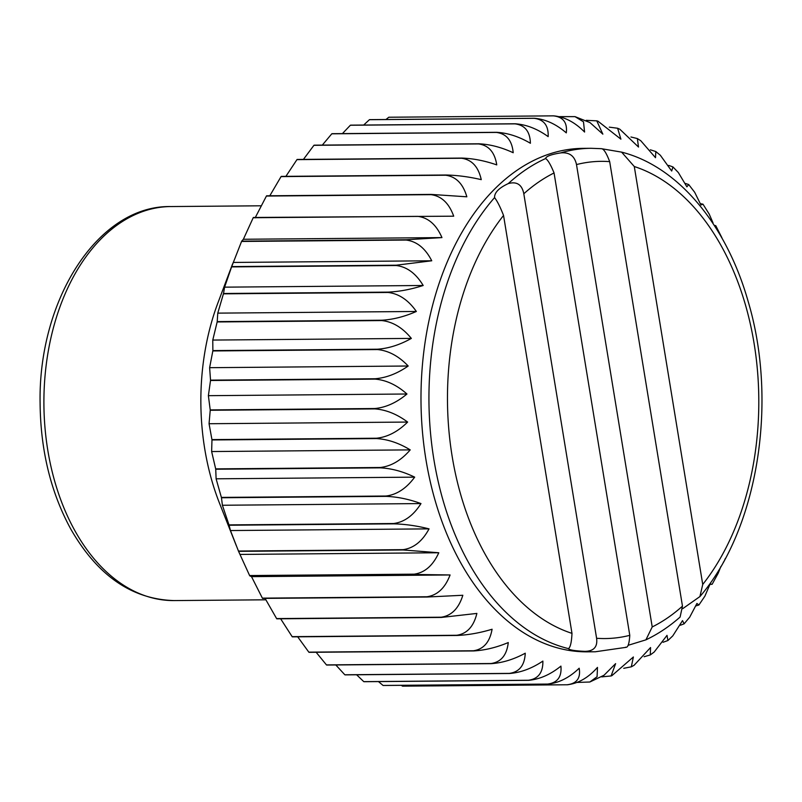 <?xml version="1.0" encoding="UTF-8"?>
<svg xmlns="http://www.w3.org/2000/svg" width="802" height="802" viewBox="0 0 802 802"><rect width="100%" height="100%" fill="white"/><g stroke="black" fill="none" stroke-linecap="round" stroke-linejoin="round"><path stroke-width="1.2" d="M568.027 684.738L567.064 684.768C576.808 683.605 580.848 678.091 579.184 668.216C569.36 677.66 558.924 682.953 547.876 684.096A284.58 185.653 -90.5 0 1 547.636 684.066C557.46 682.813 561.881 676.828 560.919 666.111C550.473 674.552 539.696 679.294 528.578 680.327A284.58 185.653 -90.5 0 1 528.348 680.266C538.252 678.933 543.094 672.537 542.874 661.089C531.896 668.447 520.809 672.577 509.631 673.49A284.58 185.653 -90.5 0 1 509.4 673.389C519.395 671.986 524.678 665.259 525.26 653.209C513.811 659.394 502.473 662.883 491.245 663.655A284.58 185.653 -90.5 0 1 491.024 663.525C501.1 662.071 506.854 655.084 508.267 642.552C496.438 647.505 484.879 650.302 473.611 650.943A284.58 185.653 -90.5 0 1 473.401 650.773C483.576 649.279 489.801 642.111 492.087 629.239C479.957 632.908 468.228 634.983 456.919 635.475A284.58 185.653 -90.5 0 1 456.729 635.274C466.995 633.77 473.711 626.482 476.879 613.42L441.371 617.44A284.58 185.653 -90.5 0 1 441.19 617.209C451.556 615.695 458.774 608.377 462.834 595.264L427.125 597.019A284.58 185.653 -90.5 0 1 426.965 596.758C437.421 595.254 445.13 587.996 450.082 574.964L414.333 574.453A284.58 185.653 -90.5 0 1 414.193 574.162C424.749 572.688 432.95 565.55 438.784 552.758L403.145 549.971A284.58 185.653 -90.5 0 1 403.025 549.661C413.682 548.217 422.353 541.29 429.05 528.869C416.789 525.781 405 524.107 393.682 523.846A284.58 185.653 -90.5 0 1 393.582 523.526C404.328 522.142 413.461 515.496 420.98 503.576C408.98 499.185 397.341 496.779 386.043 496.368A284.58 185.653 -90.5 0 1 385.962 496.027C396.789 494.724 406.363 488.428 414.684 477.15C403.025 471.496 391.566 468.398 380.308 467.847L215.728 469.23A284.58 185.653 -90.5 0 1 215.668 468.879L211.638 451.546L211.969 439.957A284.58 185.653 -90.5 0 1 211.939 439.606L209.061 423.727L210.224 410.273A284.58 185.653 -90.5 0 1 210.214 409.912L208.38 395.677L210.515 380.489A284.58 185.653 -90.5 0 1 210.525 380.138L209.623 367.687L212.831 350.945A284.58 185.653 -90.5 0 1 212.871 350.594L212.771 340.068L217.152 321.953A284.58 185.653 -90.5 0 1 217.212 321.612L217.773 313.131L223.427 293.833A284.58 185.653 -90.5 0 1 223.517 293.502L224.6 287.156L231.598 266.896A284.58 185.653 -90.5 0 1 231.708 266.585L241.562 241.442A284.58 185.653 -90.5 0 1 241.693 241.141L243.377 239.267L253.211 217.733A284.58 185.653 -90.5 0 1 253.362 217.462L453.701 216.189C449.04 203.217 441.481 196.039 431.015 194.665L266.424 196.049A284.58 185.653 -90.5 0 1 266.595 195.798L431.185 194.415L466.844 196.801C463.085 183.798 456.017 176.61 445.641 175.227L281.061 176.61A284.58 185.653 -90.5 0 1 281.251 176.39L445.832 175.006C457.1 175.237 468.909 176.781 481.25 179.638C478.373 166.756 471.807 159.628 461.531 158.265L296.951 159.638A284.58 185.653 -90.5 0 1 297.151 159.448L461.731 158.074C472.979 158.445 484.659 160.721 496.759 164.891C494.764 152.26 488.679 145.282 478.503 143.939L313.923 145.322A284.58 185.653 -90.5 0 1 314.133 145.172L478.714 143.789C489.922 144.3 501.42 147.277 513.2 152.731C512.057 140.49 506.453 133.723 496.378 132.43L331.787 133.814A284.58 185.653 -90.5 0 1 332.008 133.693L496.598 132.31C507.756 132.952 519.024 136.611 530.403 143.267C530.082 131.558 524.929 125.092 514.944 123.859L350.364 125.242A284.58 185.653 -90.5 0 1 350.584 125.152L515.175 123.779C526.282 124.541 537.28 128.821 548.157 136.621C548.618 125.573 543.906 119.478 534.012 118.315L369.421 119.698A284.58 185.653 -90.5 0 1 369.662 119.648L534.242 118.265C545.29 119.147 555.976 124.019 566.292 132.871C567.485 122.596 563.174 116.932 553.36 115.859L388.78 117.242A284.58 185.653 -90.5 0 1 389.02 117.232L553.601 115.849C564.578 116.831 574.904 122.235 584.588 132.039L583.495 121.834L575.004 116.631L559.696 116.631M380.308 467.847A284.58 185.653 -90.5 0 1 380.248 467.496L215.668 468.879M363.657 125.052L369.421 119.698M385.983 119.508L388.78 117.242M567.064 684.768L402.484 686.151L401.361 685.329M547.876 684.096L383.286 685.479A284.58 185.653 -90.5 0 1 383.055 685.449L378.474 681.59M528.578 680.327L363.998 681.71A284.58 185.653 -90.5 0 1 363.767 681.64L356.619 674.773M509.631 673.49L345.05 674.873A284.58 185.653 -90.5 0 1 344.82 674.773L335.807 664.958M491.245 663.655L326.655 665.038A284.58 185.653 -90.5 0 1 326.444 664.898L316.138 652.267M473.611 650.943L309.021 652.327A284.58 185.653 -90.5 0 1 308.82 652.146L297.702 636.818M456.919 635.475L292.339 636.858A284.58 185.653 -90.5 0 1 292.149 636.658L280.64 618.793M441.371 617.44L276.79 618.823A284.58 185.653 -90.5 0 1 276.61 618.583L265.061 598.382M427.125 597.019L262.545 598.402A284.58 185.653 -90.5 0 1 262.374 598.142L251.507 576.638L249.753 575.826A284.58 185.653 -90.5 0 1 249.612 575.545L238.565 551.345A284.58 185.653 -90.5 0 1 238.445 551.044L230.465 530.543L229.101 525.23A284.58 185.653 -90.5 0 1 228.991 524.899L222.405 505.25L221.462 497.751A284.58 185.653 -90.5 0 1 221.382 497.41L216.109 478.814L215.728 469.23M255.116 217.863L266.424 196.049M269.813 195.768L281.061 176.61M285.893 176.35L296.951 159.638M303.427 159.397L313.923 145.322M322.314 145.102L331.787 133.814M342.414 133.603L350.364 125.242M236.309 545.691L219.608 503.476A197.021 128.531 -90.5 0 1 217.923 302.875L232.62 263.818M584.869 651.354C574.763 650.893 569.28 649.981 568.418 648.607L568.428 648.638C570.352 647.455 571.545 642.372 571.986 633.369A238.615 155.658 -90.5 0 1 452.168 456.428A238.615 155.658 -90.5 0 1 503.546 215.447C500.268 207.046 497.28 201.101 494.563 197.613C494.363 192.63 498.934 187.949 508.267 183.598C516.829 181.222 522.002 184.61 523.806 193.763L596.598 638.272C597.731 646.853 593.821 651.214 584.869 651.354A251.748 164.23 -90.5 0 0 595.295 651.775L587.335 651.836A251.748 164.23 -90.5 0 1 421 401.481A251.748 164.23 -90.5 0 1 583.104 148.36L591.074 148.3A251.748 164.23 -90.5 0 0 560.708 152.901C551.024 154.465 546.002 156.34 545.641 158.535L545.631 158.495M623.735 668.307L631.314 666.823L633.369 656.988L611.896 675.655L611.114 675.946L615.615 663.635L604.046 675.234L589.831 682.011L597.079 676.718L597.48 667.394C588.337 677.72 578.282 683.515 567.305 684.758M644.136 656.738L650.282 654.933L650.562 647.535L634.051 665.319L631.314 666.823M663.074 642.272L667.906 640.527L667.013 635.364L654.171 652.046L650.282 654.933M680.397 625.229L684.126 623.816L682.522 620.618L672.788 635.876L667.906 640.527M696.056 605.861L698.903 604.999L696.928 603.455L689.73 617.129L684.126 623.816M709.981 584.417L712.166 584.267L710.071 584.067L704.898 596.147L698.903 604.999M720.868 566.513L718.201 573.219L712.156 584.257M723.855 561.781L723.354 562.142M714.231 225.352L715.765 225.673L721.91 237.753M575.004 116.631L589.981 122.586L602.853 134.145L596.768 120.841L597.921 121.162L620.898 139.167L617.62 128.25L619.836 129.242L638.512 147.047L637.349 138.566L640.748 140.701L655.505 157.703L655.815 151.538L660.337 155.257L671.685 171.016L672.948 166.926L678.362 172.57L686.893 186.836L688.697 184.54L694.682 192.29L700.938 204.991L702.983 204.179L709.219 214.114L713.028 222.916M702.983 204.179L700.517 203.718M688.697 184.54L685.449 183.457M672.948 166.926L668.718 165.402M655.815 151.538L650.382 149.814M637.349 138.566L630.973 136.992M617.62 128.25L609.279 127.147M596.768 120.841L586.242 120.34M380.248 467.496C391.165 466.263 401.16 460.388 410.223 449.882C398.985 443.035 387.757 439.265 376.549 438.574A284.58 185.653 -90.5 0 1 376.519 438.223C387.506 437.09 397.882 431.697 407.637 422.063C396.9 414.093 385.962 409.702 374.805 408.89A284.58 185.653 -90.5 0 1 374.795 408.529C385.852 407.506 396.579 402.664 406.965 394.003C396.8 385.01 386.183 380.038 375.095 379.115A284.58 185.653 -90.5 0 1 375.115 378.755C386.233 377.842 397.261 373.602 408.198 366.013C398.694 356.078 388.429 350.594 377.411 349.562A284.58 185.653 -90.5 0 1 377.451 349.211C388.619 348.429 399.917 344.82 411.346 338.404C402.534 327.637 392.669 321.702 381.732 320.569A284.58 185.653 -90.5 0 1 381.802 320.229C393.01 319.577 404.529 316.66 416.358 311.467C408.308 299.998 398.865 293.662 388.008 292.459A284.58 185.653 -90.5 0 1 388.098 292.118C399.346 291.607 411.045 289.402 423.185 285.492C415.937 273.452 406.935 266.785 396.178 265.522A284.58 185.653 -90.5 0 1 396.288 265.201L431.747 260.78C425.341 248.289 416.809 241.382 406.143 240.059A284.58 185.653 -90.5 0 1 406.273 239.758L441.952 237.593C436.418 224.791 428.368 217.713 417.792 216.36L253.211 217.733M577.38 682.432L589.831 682.011M601.741 676.878L611.114 675.946M560.708 152.901C569.39 152.069 574.643 155.959 576.498 164.57A238.615 155.658 -90.5 0 1 609.68 161.633C606.432 153.062 603.706 148.761 601.5 148.711L621.61 152.129L634.292 166.525L702.732 584.457L699.915 596.578L682.702 608.678M503.546 215.447L571.986 633.369M494.543 197.513L494.563 197.613A251.748 164.23 -90.5 0 0 433.902 459.626A251.748 164.23 -90.5 0 0 568.418 648.607M645.921 639.846C657.961 634.111 669.359 626.512 680.096 617.059L682.472 606.142A238.615 155.658 -90.5 0 1 652.216 626.943L645.921 639.846L628.066 645.329M609.68 161.633L682.472 606.142M547.636 684.066L383.055 685.449M528.348 680.266L363.767 681.64M509.4 673.389L344.82 674.773M491.024 663.525L326.444 664.898M473.401 650.773L308.82 652.146M456.729 635.274L292.149 636.658M441.19 617.209L276.61 618.583M426.965 596.758L262.374 598.142M414.333 574.453L249.753 575.826M414.193 574.162L249.612 575.545M403.145 549.971L238.565 551.345M403.025 549.661L238.445 551.044M393.682 523.846L229.101 525.23M393.582 523.526L228.991 524.899M386.043 496.368L221.462 497.751M385.962 496.027L221.382 497.41M376.549 438.574L211.969 439.957M376.519 438.223L211.939 439.606M374.805 408.89L210.224 410.273M374.795 408.529L210.214 409.912M406.143 240.059L241.562 241.442M406.273 239.758L241.693 241.141M396.178 265.522L231.598 266.896M396.288 265.201L231.708 266.585M388.008 292.459L223.427 293.833M388.098 292.118L223.517 293.502M381.732 320.569L217.152 321.953M381.802 320.229L217.212 321.612M377.411 349.562L212.831 350.945M377.451 349.211L212.871 350.594M375.095 379.115L210.515 380.489M375.115 378.755L210.525 380.138M450.082 574.964L251.507 576.638M438.784 552.758L240.199 554.423M429.05 528.869L230.465 530.543M420.98 503.576L222.405 505.25M414.684 477.15L216.109 478.814M410.223 449.882L211.638 451.546M407.637 422.063L209.061 423.727M406.965 394.003L208.38 395.677M408.198 366.013L209.623 367.687M411.346 338.404L212.771 340.068M416.358 311.467L217.773 313.131M423.185 285.492L224.6 287.156M431.747 260.78L233.171 262.444M441.952 237.593L243.377 239.267M576.498 164.57L652.216 626.943M625.65 647.164C627.856 647.916 629.229 643.966 629.781 635.334A238.615 155.658 -90.5 0 1 596.598 638.272M523.806 193.763A238.615 155.658 -90.5 0 1 554.062 172.961L629.781 635.334M554.062 172.961C550.794 164.901 547.987 160.099 545.641 158.535A251.748 164.23 -90.5 0 0 508.267 183.598M634.292 166.525A238.615 155.658 -90.5 0 1 754.101 343.467A238.615 155.658 -90.5 0 1 702.732 584.457M170.786 206.555C98.145 205.172 38.135 299.647 40.1 403.175C40.551 450.373 50.787 492.358 70.797 529.099C97.403 575.485 131.829 599.305 174.084 600.578A197.021 128.531 -90.5 0 1 43.909 404.639A197.021 128.531 -90.5 0 1 170.786 206.555L261.312 205.793M723.855 561.771L725.359 558.463M621.61 152.129C678.362 166.505 726.632 225.081 748.206 301.632C778.201 402.113 757.91 528.919 699.915 596.588M174.084 600.578L265.863 599.806M601.56 148.691L591.074 148.3M595.295 651.775L626.081 647.334"/></g></svg>
